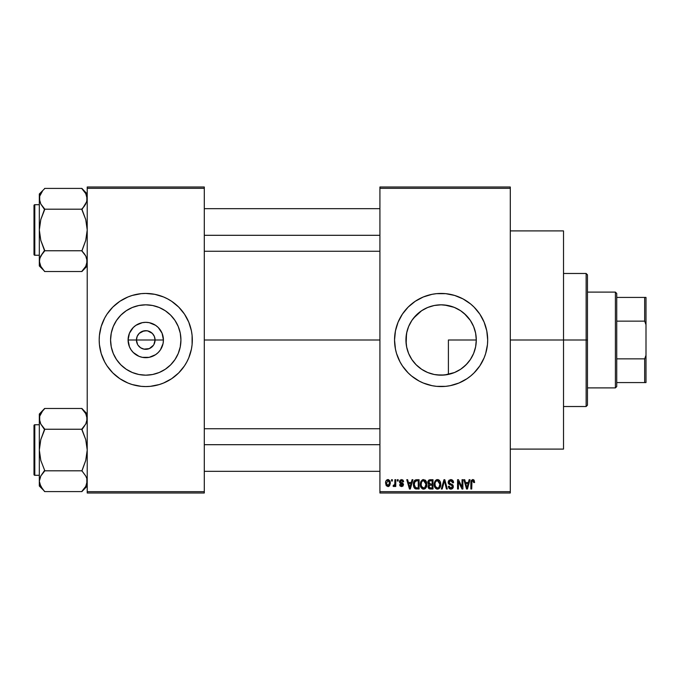 <?xml version="1.0" encoding="UTF-8"?>
<svg xmlns="http://www.w3.org/2000/svg" width="680" height="680" viewBox="0 0 680 680"><rect width="100%" height="100%" fill="white"/><g stroke="black" fill="none" stroke-linecap="round" stroke-linejoin="round"><path stroke-width="1.02" d="M137.598 344.497L136.442 340A9.316 9.316 0 0 0 145.758 349.316A9.316 9.316 0 0 0 155.066 340L163.421 340A17.671 17.671 0 0 1 145.758 357.671A17.671 17.671 0 0 1 128.087 340L155.066 340A9.316 9.316 0 0 1 145.758 349.316A9.316 9.316 0 0 1 136.442 340L137.156 336.438L139.17 333.412L143.939 330.863L147.577 330.863L152.345 333.412L154.36 336.438L155.066 340L153.909 344.497M141.346 348.202L144.441 349.223M144.984 349.282L149.319 348.602L143.939 349.137L140.581 347.743L138.014 345.176M139.833 347.191L140.581 347.743M138.55 345.899L139.17 346.587M180.931 340A35.173 35.173 0 0 1 145.758 375.173A35.173 35.173 0 0 1 110.576 340L111.256 333.14L113.254 326.536L116.509 320.458L120.887 315.129L126.217 310.751L132.294 307.504L138.89 305.499L145.758 304.827L152.618 305.499L159.222 307.504L165.299 310.751L170.629 315.129L175.006 320.458L178.254 326.536L180.26 333.14L180.931 340L180.26 346.859L178.254 353.464L175.006 359.541L170.629 364.871L165.299 369.249L159.222 372.495L152.618 374.501L145.758 375.173L138.89 374.501L132.294 372.495L126.217 369.249L120.887 364.871L116.509 359.541L113.254 353.464L111.256 346.859L110.576 340A35.173 35.173 0 0 1 145.758 304.827A35.173 35.173 0 0 1 180.931 340M190.323 353.49A46.563 46.563 0 0 0 192.321 340A46.563 46.563 0 0 1 145.758 386.563A46.563 46.563 0 0 1 99.195 340A46.563 46.563 0 0 0 101.192 353.49M101.201 353.541A46.563 46.563 0 0 0 104.669 361.913L107.041 365.874L112.829 372.929L119.884 378.717L127.933 383.019L132.243 384.557L141.194 386.342L145.758 386.563L150.322 386.342L159.273 384.557L163.574 383.019L171.623 378.717L178.687 372.929L184.475 365.874L186.821 361.947A46.563 46.563 0 0 0 190.306 353.541M104.712 361.99A46.563 46.563 0 0 0 107.015 365.832M107.066 365.908A46.563 46.563 0 0 0 184.45 365.908M184.501 365.832A46.563 46.563 0 0 0 186.804 361.99M475.685 333.506L476.289 340L475.771 346.01L476.289 340A35.173 35.173 0 0 1 441.116 375.173A35.173 35.173 0 0 1 405.934 340L406.674 347.157M472.957 354.943L473.56 353.591M473.671 353.311L473.9 352.75M461.966 368.33L467.075 363.74M440.929 375.173L436.619 374.892L444.516 375.012L454.504 372.529M454.393 372.572L455.855 371.943M427.057 372.249L427.609 372.478M411.91 359.609L416.041 364.675L421.736 369.359M421.634 369.291L425.399 371.475M470.704 375.955A46.563 46.563 0 0 0 479.808 365.899L484.135 357.816L485.673 353.515L487.458 344.565L487.679 340A46.563 46.563 0 0 1 441.116 386.563A46.563 46.563 0 0 1 394.545 340A46.563 46.563 0 0 0 395.437 349.07M395.437 330.93A46.563 46.563 0 0 0 394.545 339.983A46.563 46.563 0 0 1 441.116 293.437A46.563 46.563 0 0 1 487.679 340L486.787 330.913L484.135 322.184L479.833 314.126L474.037 307.071L470.654 304.002L463.063 298.936L454.631 295.443L445.68 293.658L436.552 293.658L432.029 294.329L423.291 296.981L415.242 301.282L408.187 307.071L402.399 314.126L398.089 322.184L395.445 330.913L394.545 340L395.445 349.087A46.563 46.563 0 0 0 400.036 361.921L402.399 365.874A46.563 46.563 0 0 0 411.527 375.955M400.061 361.981A46.563 46.563 0 0 0 402.381 365.849M411.621 376.031A46.563 46.563 0 0 0 415.208 378.692M415.276 378.743A46.563 46.563 0 0 0 466.947 378.743M467.024 378.692A46.563 46.563 0 0 0 470.602 376.04M479.85 365.84A46.563 46.563 0 0 0 482.162 361.99M482.196 361.913A46.563 46.563 0 0 0 486.778 349.12M486.795 349.044A46.563 46.563 0 0 0 487.679 340.034M510.298 340L563.516 340L563.516 230.902L563.516 340L510.298 340M204.297 340L379.916 340L204.297 340M153.501 345.176L149.319 348.602M454.18 372.657L448.4 374.416L441.558 375.173M465.222 365.619L462.162 368.186M460.113 369.605L459.485 369.997M471.758 357.272L471.01 358.538M469.531 360.731L468.401 362.202M475.771 346.018L475.685 346.486M475.294 348.33L474.24 351.824M406.155 343.927L406.512 333.642M406.512 346.358L406.155 343.952M408.416 352.979L406.819 347.837M409.394 355.207L408.816 353.931M421.158 368.968L416.041 364.675L412.199 360.034M433.78 374.408L429.003 373.023M436.619 374.892L434.86 374.62M379.916 187L510.298 187L379.916 187L379.916 188.334L510.298 188.334L510.298 491.665L379.916 491.665L379.916 187M379.916 493L510.298 493L510.298 187L510.298 188.334L379.916 188.334L379.916 491.665L510.298 491.665L510.298 493L379.916 493L379.916 491.665L379.916 493M391.527 479.697L391.527 481.023L392.368 481.023L392.368 479.697L391.527 479.697L392.368 479.697L391.527 479.697L391.527 481.023L392.368 481.023L392.368 479.697L392.368 481.023L391.527 481.023L391.527 479.697M397.332 479.697L397.332 481.023L398.174 481.023L398.174 479.697L397.332 479.697L398.174 479.697L397.332 479.697L397.332 481.023L398.174 481.023L398.174 479.697L398.174 481.023L397.332 481.023L397.332 479.697M412.046 479.697L411.315 482.477L408.382 482.477L407.651 479.697L406.767 479.697L409.462 489.005L410.354 489.005L412.93 479.697L412.046 479.697L412.93 479.697L412.046 479.697L411.315 482.477L408.382 482.477L407.651 479.697L406.767 479.697L409.462 489.005L410.354 489.005L412.93 479.697L410.354 489.005L409.462 489.005L406.767 479.697L407.651 479.697M426.003 481.032L423.572 479.579L421.149 480.998L420.308 484.338C420.163 486.923 421.251 488.521 423.572 489.133C425.935 488.504 427.023 486.871 426.844 484.228L425.552 480.445L422.85 479.663L420.75 481.771L420.461 485.945L422.399 488.861L423.98 489.098L425.433 488.393L426.81 485.052L426.148 481.279M439.917 481.032L438.566 479.8L436.756 479.663L435.064 480.998L434.256 483.471L434.367 485.945L435.438 488.206L437.274 489.124L439.025 488.648L440.096 487.415L440.716 485.052L439.917 481.032L437.487 479.579L435.064 480.998L434.223 484.338C434.07 486.923 435.157 488.521 437.478 489.133C439.841 488.504 440.938 486.871 440.75 484.228L439.917 481.032M450.763 479.579L448.842 480.327L448.196 482.953L449.114 484.321L452.149 485.529L452.455 486.854L451.792 487.84L450.542 488.019L449.216 486.225L448.366 486.344L449.029 488.325L450.389 489.081L451.885 488.962L452.982 488.002L453.331 486.583L452.548 484.704L449.242 483.14L449.242 481.321L451.103 480.7L452.175 481.304L452.727 482.842L453.568 482.723L453.526 482.129L452.429 480.097L450.763 479.579L448.129 482.273L449.412 484.491L452.217 485.596L452.481 486.548L450.891 488.044L449.216 486.225L448.366 486.344L450.916 489.133L453.331 486.583L448.978 482.256L450.687 480.666L452.727 482.842L453.568 482.723C453.535 480.819 452.6 479.774 450.763 479.579M469.132 479.697L468.401 482.477L465.469 482.477L464.738 479.697L463.853 479.697L466.556 489.005L467.44 489.005L470.016 479.697L469.132 479.697L470.016 479.697L469.132 479.697L468.401 482.477L465.469 482.477L464.738 479.697L463.853 479.697L466.556 489.005L467.44 489.005L470.016 479.697L467.44 489.005L466.556 489.005L463.853 479.697L464.738 479.697M395.445 349.087L396.55 353.515L400.044 361.947L402.399 365.874L408.187 372.929L411.57 375.998L419.161 381.063L423.291 383.019L432.029 385.671L436.552 386.342L445.68 386.342L450.194 385.671L458.932 383.019L466.981 378.717L470.654 375.998L474.037 372.929L479.833 365.874M474.113 480.233L472.523 479.587L471.163 480.649L470.866 489.005L471.716 489.005L471.962 481.083L473.178 480.777L473.773 482.596L474.614 482.477L474.113 480.233L472.787 479.579L470.866 482.69L470.866 489.005L471.716 489.005L471.835 481.363L472.744 480.666L473.773 482.596L474.614 482.477L474.113 480.233M462.035 479.697L462.035 487.152L458.473 479.697L457.563 479.697L457.563 489.005L458.405 489.005L458.405 481.542L461.983 489.005L462.885 489.005L462.885 479.697L462.035 479.697L462.885 479.697L462.035 479.697L462.035 487.152L458.473 479.697L457.563 479.697L457.563 489.005L458.405 489.005L458.405 481.542L461.983 489.005L462.885 489.005L462.885 479.697L462.885 489.005L461.983 489.005M444.44 480.785L442.204 489.005L441.312 489.005L443.972 479.697L441.312 489.005L442.204 489.005L444.44 480.785L446.437 489.005L447.312 489.005L444.805 479.697L443.972 479.697L444.805 479.697L443.972 479.697L441.312 489.005L442.204 489.005L444.44 480.785L446.437 489.005L447.312 489.005L444.805 479.697L447.312 489.005L446.437 489.005L444.601 481.517M430.117 479.706L428.842 480.063L427.95 481.372L428.051 483.752L428.969 484.712L428.171 485.835L428.204 487.585L429.454 488.886L433.007 489.005L433.007 479.697L430.389 479.697L433.007 479.697L430.389 479.697L427.805 482.426L428.969 484.712L428.051 486.667L430.38 489.005L433.007 489.005L433.007 479.697L433.007 489.005L430.38 489.005M416.619 479.697L415.063 480.054L414.026 481.262L413.627 486.404L415.242 488.775L419.101 489.005L419.101 479.697L416.619 479.697C414.264 480.182 413.194 481.754 413.414 484.406L415.387 488.835L419.101 489.005L419.101 479.697L419.101 489.005M401.557 479.579L400.036 480.199L399.508 481.958L400.07 483.267L402.585 484.483L401.752 485.613L400.477 484.534L399.627 484.653L400.18 486.064L401.591 486.591L402.985 486.064L403.461 484.254L402.704 483.114L400.571 482.205L400.435 481.168L401.752 480.565L402.773 481.873L403.623 481.754L403.35 480.717L401.557 479.579L399.508 481.763L402.653 484.798L401.557 485.622L400.477 484.534L399.627 484.653L401.591 486.591L403.495 484.662L400.571 482.205L400.35 481.593L401.498 480.539L402.773 481.873L403.623 481.754L401.557 479.579M394.91 479.697L394.749 484.594L394.204 485.325L393.337 485.256L393.1 486.225L394.111 486.557L394.91 485.384L394.91 486.472L395.76 486.472L395.76 479.697L394.91 479.697L395.76 479.697L394.91 479.697L394.749 484.594L393.337 485.256L393.1 486.225L393.899 486.591L394.91 485.384L394.91 486.472L395.76 486.472L395.76 479.697L395.76 486.472L394.91 486.472M387.957 479.579L386.045 480.811L385.594 483.148L386.231 485.656L387.957 486.591L389.512 485.868L390.311 483.378L389.852 480.785L387.957 479.579C386.223 480.021 385.433 481.21 385.594 483.148L387.957 486.591L390.311 483.081L387.957 479.579M460.113 310.394L454.155 307.326L444.49 304.988L447.559 305.422M441.575 304.827L444.473 304.98M436.611 305.116L434.86 305.379M428.085 307.326L433.772 305.6M427.584 307.53L422.042 310.437L427.065 307.751M418.94 312.69L421.158 311.032M417.469 313.956L413.508 318.197L421.634 310.709M411.298 321.325L411.672 320.748M412.199 319.966L413.491 318.214M409.411 324.768L408.825 326.051M407.915 328.363L408.416 327.029M475.635 333.225L476.289 340L448.4 340L476.289 340A35.173 35.173 0 0 0 441.116 304.827A35.173 35.173 0 0 0 405.934 340L406.615 333.14L408.612 326.536L411.868 320.458L416.236 315.129L421.566 310.751L427.652 307.504L434.248 305.499L441.116 304.827L447.975 305.499L454.571 307.504L460.658 310.751L465.987 315.129L470.364 320.458L473.612 326.536L475.617 333.14L476.289 340L475.617 346.859L473.612 353.464L470.364 359.541L465.987 364.871L460.658 369.249L454.571 372.495L447.975 374.501L441.116 375.173L434.248 374.501L427.652 372.495L421.566 369.249L416.236 364.871L411.868 359.541L408.612 353.464L406.615 346.859L405.934 340L406.827 332.146L407.906 328.389M406.674 332.834L406.819 332.163M473.9 327.258L475.294 331.695M471.002 321.453L472.957 325.048M467.083 316.276L469.54 319.277M462.154 311.805L465.213 314.373M455.914 308.091L459.485 310.003M155.066 340L136.442 340A9.316 9.316 0 0 1 145.758 330.684A9.316 9.316 0 0 1 155.066 340A9.316 9.316 0 0 0 145.758 330.684A9.316 9.316 0 0 0 136.442 340L128.087 340L129.43 333.243L133.263 327.505L135.941 325.312L142.307 322.668L145.758 322.328L149.201 322.668L155.576 325.312L158.253 327.505L162.078 333.243L163.421 340L163.081 343.451L160.446 349.817L158.253 352.495L155.576 354.688L149.201 357.332L142.307 357.332L138.992 356.32L133.263 352.495L131.07 349.817L129.43 346.757L128.087 340A17.671 17.671 0 0 1 145.758 322.328A17.671 17.671 0 0 1 163.421 340L155.066 340M87.218 493L204.297 493L204.297 491.665L87.218 491.665L87.218 188.334L204.297 188.334L204.297 491.665L204.297 187L87.218 187L204.297 187L204.297 188.334L87.218 188.334L87.218 187L87.218 491.665L204.297 491.665L204.297 493L87.218 493L87.218 491.665L87.218 493M186.821 361.947L188.776 357.816L191.429 349.087L192.1 344.565L192.1 335.435L191.429 330.913L188.776 322.184L184.475 314.126L178.687 307.071L171.623 301.282L167.705 298.936L163.574 296.981L154.844 294.329L145.758 293.437L141.194 293.658L132.243 295.443L127.933 296.981L119.884 301.282L112.829 307.071L107.041 314.126L104.686 318.053L101.192 326.485L99.416 335.435L99.195 340L99.416 344.565L101.192 353.515L104.686 361.947M563.516 449.098L563.516 340L563.516 449.098L510.298 449.098M487.679 339.966A46.563 46.563 0 0 0 486.795 330.956M486.778 330.879A46.563 46.563 0 0 0 482.196 318.087M482.162 318.01A46.563 46.563 0 0 0 479.85 314.16M479.808 314.1A46.563 46.563 0 0 0 470.704 304.045M470.602 303.96A46.563 46.563 0 0 0 467.024 301.308M466.947 301.257A46.563 46.563 0 0 0 415.276 301.257M415.208 301.308A46.563 46.563 0 0 0 411.621 303.969M411.527 304.045A46.563 46.563 0 0 0 402.407 314.109L400.044 318.053A46.563 46.563 0 0 0 395.445 330.897L396.55 326.485M402.381 314.151A46.563 46.563 0 0 0 400.061 318.019M484.135 322.184L482.179 318.053M474.037 307.071L470.654 304.002M427.592 295.443L423.291 296.981M398.089 322.184L397.69 323.178M394.774 344.565L394.918 345.865M396.55 353.515L400.044 361.947M408.187 372.929L411.57 375.998M427.592 384.557L428.8 384.905M454.631 384.557L458.932 383.019M429.003 306.969L427.695 307.479M444.49 304.988L440.555 304.827M462.791 312.298L461.627 311.423M470.322 320.399L464.279 313.531M473.56 326.409L470.424 320.552M475.592 333.03L473.671 326.689M101.192 326.51A46.563 46.563 0 0 0 99.195 340A46.563 46.563 0 0 1 145.758 293.437A46.563 46.563 0 0 1 192.321 340A46.563 46.563 0 0 0 190.323 326.51M190.306 326.459A46.563 46.563 0 0 0 186.847 318.087M186.804 318.01A46.563 46.563 0 0 0 184.501 314.168M184.45 314.092A46.563 46.563 0 0 0 107.066 314.092M107.015 314.168A46.563 46.563 0 0 0 104.712 318.01M104.669 318.087A46.563 46.563 0 0 0 101.201 326.459M178.687 307.071L177.624 306.051M132.243 295.443L127.933 296.981M102.74 322.184L102.527 322.702M112.829 372.929L113.883 373.949M159.273 384.557L163.574 383.019M188.776 357.816L188.989 357.298M175.542 321.291L175.015 320.467M165.299 310.751L159.222 307.504M127.041 310.216L126.225 310.743M116.509 320.458L113.254 326.536M115.974 358.708L116.501 359.533M126.217 369.249L132.294 372.495M164.466 369.784L165.291 369.257M175.006 359.541L178.254 353.464M138.014 334.824L137.598 335.503M146.523 330.718L142.196 331.398M150.169 331.798L147.076 330.777M151.674 332.809L150.934 332.256M152.966 334.101L152.345 333.412M153.909 335.503L153.501 334.824M474.614 482.477L473.756 482.29M473.679 481.687L472.438 480.709M472.744 480.666L471.801 481.517M471.835 481.363L471.716 482.613L471.835 481.363M471.716 489.005L470.866 489.005L470.866 482.426M470.883 482.171L470.925 481.652M471.01 481.142L471.155 480.666M473.169 479.613L473.858 479.944M466.812 487.492L465.758 483.565L468.112 483.565L466.939 488.036L466.463 486.123L466.879 487.764M466.59 486.6L465.758 483.565L468.112 483.565L466.939 488.036M458.405 489.005L457.563 489.005L457.563 479.697L458.473 479.697M452.787 480.42L453.11 480.862M453.407 481.55L453.517 482.052M453.568 482.723L452.727 482.842L452.175 481.304M451.112 480.7L450.041 480.752M449.157 481.465L449.004 481.925M449.004 481.933L449.14 482.987M450.364 483.786L450.798 483.93M451.529 484.168L452.175 484.449M452.37 484.568L452.914 485.112M452.99 485.231L453.186 485.656M453.296 487.075L453.186 487.543M453.169 487.585L452.693 488.401M449.888 488.937L449.429 488.682M448.537 487.398L448.417 486.871M448.366 486.344L449.216 486.225L449.285 486.727M450.202 487.925L449.769 487.662M450.245 487.942L451.206 488.019M452.268 487.373L451.928 485.367M450.662 484.916L452.217 485.596L452.481 486.548L452.217 485.596L450.883 484.976L451.588 485.206M448.435 483.59L448.196 482.962M448.129 482.273L448.171 481.746M440.266 481.704L440.555 482.537M440.563 482.57L440.708 483.404M440.716 485.087L440.623 485.835M440.614 485.868L440.716 485.052M440.453 486.531L440.308 486.965M439.017 488.656L438.591 488.894M437.079 489.098L436.552 488.962M434.223 484.338L434.231 483.905M434.265 483.429L434.392 482.621M436.075 479.961L436.747 479.672M437.869 479.596L438.558 479.791M438.897 479.969L439.467 480.454L438.897 479.969M436.951 487.968L435.421 486.481L436.798 487.917M436.594 480.87L437.333 480.666M438.948 481.296L437.487 480.666L439.9 484.211L438.906 487.466L439.9 484.211C440.096 486.268 439.288 487.543 437.469 488.044L435.421 486.481L435.064 484.373C434.911 482.383 435.719 481.151 437.487 480.666L438.668 481.049M438.668 487.671L437.631 488.036M435.064 484.373L435.149 485.443L435.064 484.373M435.344 482.409L435.54 481.967M439.9 484.211L439.883 483.616L439.9 484.211M439.637 482.417L439.883 483.616M429.904 488.979L429.462 488.894M428.952 488.639L428.4 488.01M428.204 487.577L428.085 487.135M428.969 484.712L427.813 482.162M427.839 481.882L427.958 481.346M428.697 481.958L429.488 480.904L428.68 482.774L429.488 480.904L432.166 480.785L432.166 484.05L430.491 484.05L428.697 481.958M430.346 487.917L428.893 486.514L429.683 485.231L432.166 485.137L432.166 487.917L430.312 487.909M429.683 485.231L430.576 485.137L429.683 485.231L428.918 486.846L429.182 485.562M429.148 483.701L429.786 483.998L428.68 482.774M430.576 485.137L432.166 485.137L432.166 487.917L430.686 487.917M426.36 481.704L426.649 482.57M426.81 485.087L426.708 485.868M426.547 486.531L426.394 486.965M425.119 488.648L424.685 488.894M423.164 489.098L422.646 488.962M420.35 483.48L420.486 482.63M422.17 479.961L423.215 479.596M424.983 479.969L425.561 480.445M423.394 488.036L421.838 487.084L423.878 488.019L421.515 486.481L421.158 484.373C421.005 482.383 421.812 481.151 423.58 480.666L425.995 484.211C426.19 486.268 425.374 487.543 423.563 488.044L423.224 488.01M425.034 481.296L423.733 480.666L425.144 481.414L425.969 483.616M424.753 487.671L425.995 484.211L425.552 486.693L424.481 487.832M422.688 480.87L423.427 480.666M421.438 482.409L421.158 484.373L421.625 481.967M425.731 482.417L425.144 481.414M416.729 489.005L415.387 488.835L416.729 489.005M414.383 488.079L415.387 488.835M414.035 487.517L413.627 486.412M413.491 485.69L413.431 485.061M413.848 481.678L414.222 480.913M414.06 481.193L415.063 480.054M414.486 486.268L414.324 485.469M415.131 481.27L414.264 484.415L414.604 482.137L416.729 480.785L418.251 480.785L418.251 487.917L415.548 487.738L414.264 484.415L414.486 482.528M414.604 482.137L415.284 481.142M416.236 480.811L418.251 480.785L418.251 487.917L415.692 487.798M416.449 487.917L414.868 487.11L416.755 487.917M414.281 483.837L414.307 485.35M414.911 481.534L415.48 481.023M409.504 486.6L408.671 483.565L411.026 483.565L409.844 488.036L408.671 483.565L411.026 483.565L409.683 487.322M410.014 487.152L409.929 487.594M402.602 479.833L403.036 480.208M403.623 481.754L402.773 481.873L402.348 480.853M401.744 480.565L400.69 480.802M400.375 481.381L401.404 482.579M400.367 481.763L400.613 482.248M399.942 485.758L399.661 484.908M399.627 484.653L400.477 484.534L400.656 485.146M400.477 484.534L401.557 485.622L402.305 485.452M401.302 485.596L402.653 484.798L401.038 483.726M402.628 484.985L401.412 483.846M402.653 484.798L402.262 484.168M399.576 482.409L399.508 481.958M399.534 481.355L400.044 480.19M394.672 484.823L393.337 485.256L393.95 485.384L393.337 485.256L393.95 485.384L393.337 485.256L393.1 486.225L393.899 486.591L393.1 486.225L393.899 486.591L394.833 485.579M394.188 485.333L394.825 484.254M394.749 484.594L394.876 483.905M388.246 479.596L388.815 479.757M390.082 481.346L390.295 482.494M388.688 486.455L388.263 486.565M385.62 482.554L385.688 481.958M387.013 479.8L387.659 479.596M389.47 483.089L388.084 485.613L386.461 483.497L387.931 480.539L389.453 482.673L389.002 485.035L389.47 483.089M389.411 482.222L389.257 481.627M389.19 481.465L389.453 482.673M467.321 486.276L467.211 486.71M430.363 480.785L432.166 480.785L432.166 484.05L430.491 484.05M424.192 487.951L423.725 488.036M410.236 486.276L410.125 486.71M586.135 340L586.135 406.521L586.135 340L563.516 340L586.135 340L586.135 273.479L586.135 340L587.461 340L586.135 340M587.461 405.195L587.461 340L587.461 405.195L586.135 406.521L563.516 406.521M448.4 340L448.4 374.416L448.4 340M587.461 274.805L587.461 340L587.461 274.805L586.135 273.479L563.516 273.479M86.828 263.806L85.748 266.348L81.897 271.532L44.642 271.532L40.817 266.381L39.321 261.146L39.703 258.527L40.791 255.944L44.642 251.005L40.8 240.388L39.321 229.976L40.808 219.538L44.642 209.686L40.817 204.034L39.321 198.798L39.703 201.441L39.703 196.18L42.492 191.089L39.712 196.137L39.321 198.798L39.321 265.965L39.703 258.527L42.492 253.427L40.808 255.926M87.218 193.978L81.897 188.411L44.642 188.411L81.897 188.411L85.722 193.57L87.218 198.798L86.836 201.424L81.897 209.686L85.74 219.555L87.218 229.976L85.731 240.414L81.897 251.005L85.722 255.909L87.218 261.146L85.748 266.348L81.897 271.286L87.218 265.965L81.897 271.532L44.642 271.532L40.817 266.381L39.712 263.806L40.817 266.381M39.321 198.79L39.321 265.965L44.642 271.286M44.642 188.657L39.321 193.978L44.642 188.657M34.799 255.255A0.799 0.799 0 0 1 34 254.456L34 205.496A0.799 0.799 0 0 1 34.799 204.697L39.321 204.697L34.799 204.697L34.799 255.255L39.321 255.255L34.799 255.255L34.799 204.697A0.799 0.799 0 0 0 34 205.496L34 254.456A0.799 0.799 0 0 0 34.799 255.255M81.897 188.657L85.722 193.57L86.828 196.137L86.836 201.424L84.048 206.516L85.731 204.017M86.309 202.869L87.218 198.798L86.836 196.18M81.897 208.947L84.048 206.516L81.897 209.194L44.642 209.194L81.897 209.194L85.74 219.555L87.218 229.976L85.731 240.414L81.897 250.758L44.642 250.758L81.897 250.758L85.722 255.909L87.218 261.146L86.836 258.502L86.836 263.764L86.836 258.527M44.642 251.005L42.492 253.427L44.642 250.257L40.8 240.388L39.321 229.976L40.808 219.538L44.642 208.947L40.817 204.034L39.321 198.798L39.703 201.424M40.23 257.082L39.321 261.146L39.703 258.527M39.321 198.798L39.321 193.978L39.321 198.798L39.703 196.18M42.364 206.355L40.808 204.017M41.981 254.099L42.492 253.419M86.828 196.137L85.714 193.545M84.558 205.844L84.048 206.516M84.175 253.589L85.731 255.926M204.297 235.305L379.916 235.305L204.297 235.305M379.916 444.694L204.297 444.694L379.916 444.694M615.4 292.102L616.735 293.437L616.735 297.423L616.735 293.437L615.4 292.102L587.461 292.102L615.4 292.102L615.4 387.898L587.461 387.898L615.4 387.898L615.4 292.102M616.735 386.563L615.4 387.898L616.735 386.563L616.735 382.576L616.735 386.563M616.735 321.139L616.735 358.861L616.735 297.423L616.735 321.139L644.665 321.139L646 324.717L646 355.283L644.665 358.861L616.735 358.861L616.735 382.576L616.735 358.861L644.665 358.861L644.665 382.576L646 382.576L646 355.283L646 382.576L644.665 382.576L644.665 358.861L646 355.283L646 297.423L616.735 297.423L644.665 297.423L644.665 321.139L644.665 297.423L646 297.423L646 324.717L644.665 321.139L616.735 321.139M616.735 382.576L644.665 382.576L616.735 382.576M34 205.964L34 207.357M34 252.595L34 253.98M81.897 251.005L84.048 253.427M86.334 257.125L86.828 258.485M87.218 198.798L86.836 201.424M44.642 208.947L42.492 206.524M40.205 202.819L39.712 201.458M40.273 194.633L40.791 193.596M86.266 265.319L85.748 266.348M87.218 481.21L85.748 486.404L81.897 491.589L44.642 491.589L42.492 488.92L39.712 483.863L39.321 481.202L40.791 476L44.642 470.313L40.8 460.445L39.321 450.024L40.808 439.586L44.642 428.995L40.817 424.091L39.321 418.854L39.703 421.498L39.703 416.236L42.492 411.137L39.712 416.194M40.825 486.455L44.642 491.589L81.897 491.589L87.218 486.021L81.897 491.342L85.748 486.404L86.836 483.82L86.828 478.558L86.836 483.82M44.642 408.714L42.492 411.137L44.642 408.467L81.897 408.467L44.642 408.467L39.321 414.035L44.642 408.714M34.799 475.303A0.799 0.799 0 0 1 34 474.504L34 425.544A0.799 0.799 0 0 1 34.799 424.745L39.321 424.745L34.799 424.745L34.799 475.303L39.321 475.303L34.799 475.303L34.799 424.745A0.799 0.799 0 0 0 34 425.544L34 474.504A0.799 0.799 0 0 0 34.799 475.303M87.218 414.035L81.897 408.467L85.722 413.618L87.218 418.854L85.748 424.056L81.897 428.995L85.731 424.074M86.309 422.918L87.218 418.854L86.828 416.194L86.836 421.473L85.748 424.056L81.897 429.241L44.642 429.241L81.897 429.241L85.74 439.612L87.218 450.024L85.731 460.462L81.897 470.806L44.642 470.806L81.897 470.806L85.722 475.966L86.828 478.541L85.731 475.983M44.642 471.053L40.808 475.983L44.642 470.313L40.8 460.445L39.321 450.024L39.321 486.021L39.321 481.202L40.817 486.429L39.712 483.863M40.23 477.131L39.321 481.202L40.808 475.983M42.364 426.411L44.642 429.743L40.808 439.586L39.321 450.024L39.321 414.035L39.321 486.021L44.642 491.342M44.642 428.995L40.817 424.091L39.712 421.515L39.703 416.236L39.703 421.473M41.981 474.156L42.492 473.475M81.897 428.995L84.048 426.572L81.897 429.743L85.74 439.612L87.218 450.024L85.731 460.462L81.897 471.053M85.731 413.635L86.836 416.236L85.722 413.618L81.897 408.714M87.218 418.854L86.836 416.236L86.836 421.473M84.558 425.901L84.048 426.572M39.321 481.21L39.703 478.575M34 426.02L34 427.405M34 472.642L34 474.037M86.334 477.181L86.828 478.541M87.218 481.202L86.836 478.575M39.321 481.202L39.703 483.82M42.492 426.581L40.808 424.074M40.205 422.875L39.712 421.515M40.273 414.681L40.791 413.652M86.266 485.367L85.748 486.404M510.298 230.902L563.516 230.902M204.297 208.683L379.916 208.683M204.297 251.26L379.916 251.26M379.916 471.317L204.297 471.317M379.916 428.74L204.297 428.74"/></g></svg>
